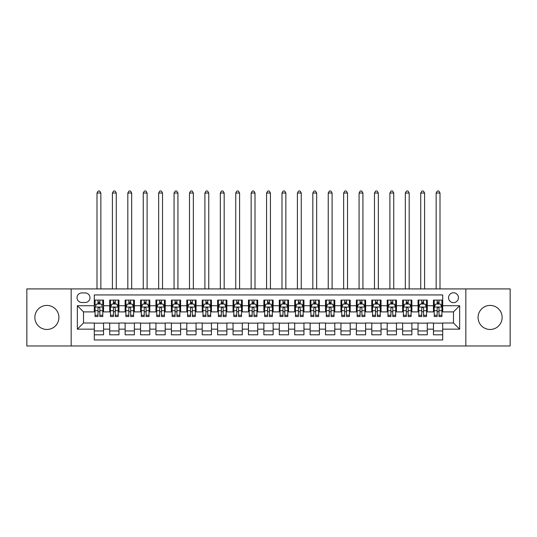 <?xml version="1.0" encoding="UTF-8"?>
<svg xmlns="http://www.w3.org/2000/svg" width="537" height="537" viewBox="0 0 537 537"><rect width="100%" height="100%" fill="white"/><g stroke="black" fill="none" stroke-linecap="round" stroke-linejoin="round"><path stroke-width="0.81" d="M490.106 305.419A12.022 12.022 0 0 0 478.084 317.448A12.022 12.022 0 0 0 490.106 329.47A12.022 12.022 0 0 0 502.135 317.448A12.022 12.022 0 0 0 490.106 305.419M46.894 305.419A12.022 12.022 0 0 0 34.865 317.448A12.022 12.022 0 0 0 46.894 329.47A12.022 12.022 0 0 0 58.916 317.448A12.022 12.022 0 0 0 46.894 305.419M453.497 292.779A4.934 4.934 0 0 0 448.563 297.713A4.934 4.934 0 0 0 453.497 302.646A4.934 4.934 0 0 0 458.43 297.713A4.934 4.934 0 0 0 453.497 292.779M465.827 345.969L510.15 345.969L510.15 288.926L465.827 288.926L465.827 345.969L71.173 345.969L71.173 288.926L26.85 288.926L26.85 345.969L71.173 345.969M442.703 300.102L433.453 300.102L433.453 305.728L427.291 305.728L427.291 311.896L433.453 311.896L433.453 305.728M427.291 305.728L427.291 300.102L418.041 300.102L418.041 305.728L411.872 305.728L411.872 311.896L418.041 311.896L418.041 305.728M411.872 305.728L411.872 300.102L402.622 300.102L402.622 305.728L396.454 305.728L396.454 311.896L402.622 311.896L402.622 305.728M396.454 305.728L396.454 300.102L387.204 300.102L387.204 305.728L381.042 305.728L381.042 311.896L387.204 311.896L387.204 305.728M381.042 305.728L381.042 300.102L371.792 300.102L371.792 305.728L365.623 305.728L365.623 311.896L371.792 311.896L371.792 305.728M365.623 305.728L365.623 300.102L356.373 300.102L356.373 305.728L350.205 305.728L350.205 311.896L356.373 311.896L356.373 305.728M350.205 305.728L350.205 300.102L340.955 300.102L340.955 305.728L334.793 305.728L334.793 311.896L340.955 311.896L340.955 305.728M334.793 305.728L334.793 300.102L325.543 300.102L325.543 305.728L319.374 305.728L319.374 311.896L325.543 311.896L325.543 305.728M319.374 305.728L319.374 300.102L310.124 300.102L310.124 305.728L303.955 305.728L303.955 311.896L310.124 311.896L310.124 305.728M303.955 305.728L303.955 300.102L294.706 300.102L294.706 305.728L288.544 305.728L288.544 311.896L294.706 311.896L294.706 305.728M288.544 305.728L288.544 300.102L279.294 300.102L279.294 305.728L273.125 305.728L273.125 311.896L279.294 311.896L279.294 305.728M273.125 305.728L273.125 300.102L263.875 300.102L263.875 305.728L257.706 305.728L257.706 311.896L263.875 311.896L263.875 305.728M257.706 305.728L257.706 300.102L248.456 300.102L248.456 305.728L242.294 305.728L242.294 311.896L248.456 311.896L248.456 305.728M242.294 305.728L242.294 300.102L233.045 300.102L233.045 305.728L226.876 305.728L226.876 311.896L233.045 311.896L233.045 305.728M226.876 305.728L226.876 300.102L217.626 300.102L217.626 305.728L211.457 305.728L211.457 311.896L217.626 311.896L217.626 305.728M211.457 305.728L211.457 300.102L202.207 300.102L202.207 305.728L196.045 305.728L196.045 311.896L202.207 311.896L202.207 305.728M196.045 305.728L196.045 300.102L186.795 300.102L186.795 305.728L180.627 305.728L180.627 311.896L186.795 311.896L186.795 305.728M180.627 305.728L180.627 300.102L171.377 300.102L171.377 305.728L165.208 305.728L165.208 311.896L171.377 311.896L171.377 305.728M165.208 305.728L165.208 300.102L155.958 300.102L155.958 305.728L149.796 305.728L149.796 311.896L155.958 311.896L155.958 305.728M149.796 305.728L149.796 300.102L140.546 300.102L140.546 305.728L134.378 305.728L134.378 311.896L140.546 311.896L140.546 305.728M134.378 305.728L134.378 300.102L125.128 300.102L125.128 305.728L118.959 305.728L118.959 311.896L125.128 311.896L125.128 305.728M118.959 305.728L118.959 300.102L109.709 300.102L109.709 311.896L103.547 311.896L103.547 300.102L94.297 300.102M94.297 334.793L103.547 334.793L103.547 322.999L109.709 322.999L109.709 334.793L118.959 334.793L118.959 322.999L125.128 322.999L125.128 329.161L118.959 329.161M125.128 329.161L125.128 334.793L134.378 334.793L134.378 322.999L140.546 322.999L140.546 329.161L134.378 329.161M140.546 329.161L140.546 334.793L149.796 334.793L149.796 322.999L155.958 322.999L155.958 329.161L149.796 329.161M155.958 329.161L155.958 334.793L165.208 334.793L165.208 322.999L171.377 322.999L171.377 329.161L165.208 329.161M171.377 329.161L171.377 334.793L180.627 334.793L180.627 322.999L186.795 322.999L186.795 329.161L180.627 329.161M186.795 329.161L186.795 334.793L196.045 334.793L196.045 322.999L202.207 322.999L202.207 329.161L196.045 329.161M202.207 329.161L202.207 334.793L211.457 334.793L211.457 322.999L217.626 322.999L217.626 329.161L211.457 329.161M217.626 329.161L217.626 334.793L226.876 334.793L226.876 322.999L233.045 322.999L233.045 329.161L226.876 329.161M233.045 329.161L233.045 334.793L242.294 334.793L242.294 322.999L248.456 322.999L248.456 329.161L242.294 329.161M248.456 329.161L248.456 334.793L257.706 334.793L257.706 322.999L263.875 322.999L263.875 329.161L257.706 329.161M263.875 329.161L263.875 334.793L273.125 334.793L273.125 322.999L279.294 322.999L279.294 329.161L273.125 329.161M279.294 329.161L279.294 334.793L288.544 334.793L288.544 322.999L294.706 322.999L294.706 329.161L288.544 329.161M294.706 329.161L294.706 334.793L303.955 334.793L303.955 322.999L310.124 322.999L310.124 329.161L303.955 329.161M310.124 329.161L310.124 334.793L319.374 334.793L319.374 322.999L325.543 322.999L325.543 329.161L319.374 329.161M325.543 329.161L325.543 334.793L334.793 334.793L334.793 322.999L340.955 322.999L340.955 329.161L334.793 329.161M340.955 329.161L340.955 334.793L350.205 334.793L350.205 322.999L356.373 322.999L356.373 329.161L350.205 329.161M356.373 329.161L356.373 334.793L365.623 334.793L365.623 322.999L371.792 322.999L371.792 329.161L365.623 329.161M371.792 329.161L371.792 334.793L381.042 334.793L381.042 322.999L387.204 322.999L387.204 329.161L381.042 329.161M387.204 329.161L387.204 334.793L396.454 334.793L396.454 322.999L402.622 322.999L402.622 329.161L396.454 329.161M402.622 329.161L402.622 334.793L411.872 334.793L411.872 322.999L418.041 322.999L418.041 329.161L411.872 329.161M418.041 329.161L418.041 334.793L427.291 334.793L427.291 322.999L433.453 322.999L433.453 329.161L427.291 329.161M81.812 302.492L85.202 302.492A4.779 4.779 0 0 0 89.981 297.713A4.779 4.779 0 0 0 85.202 292.933L81.812 292.933A4.779 4.779 0 0 0 77.033 297.713A4.779 4.779 0 0 0 81.812 302.492M465.827 288.926L71.173 288.926M442.703 305.728L442.703 294.941L94.297 294.941L94.297 311.896L83.504 311.896L83.504 322.999L94.297 322.999L94.297 339.955L442.703 339.955L442.703 322.999L453.497 322.999L453.497 311.896L442.703 311.896L442.703 305.728L459.659 305.728L459.659 329.161L442.703 329.161M94.297 329.161L77.341 329.161L77.341 305.728L94.297 305.728M433.453 329.161L433.453 334.793L442.703 334.793M94.297 303.955L95.069 303.955M97.996 303.955L99.848 303.955M102.775 303.955L103.547 303.955M94.297 311.742L95.069 311.742M97.996 311.742L99.848 311.742M102.775 311.742L103.547 311.742M94.297 323.153L103.547 323.153M94.297 330.933L103.547 330.933M109.709 311.742L110.481 311.742M113.414 311.742L115.26 311.742M118.194 311.742L118.959 311.742M109.709 303.955L110.481 303.955M113.414 303.955L115.26 303.955M118.194 303.955L118.959 303.955M109.709 323.153L118.959 323.153M109.709 330.933L118.959 330.933M125.128 323.153L134.378 323.153M125.128 330.933L134.378 330.933M125.128 303.955L125.9 303.955M128.826 303.955L130.679 303.955M133.606 303.955L134.378 303.955M125.128 311.742L125.9 311.742M128.826 311.742L130.679 311.742M133.606 311.742L134.378 311.742M140.546 323.153L149.796 323.153M140.546 330.933L149.796 330.933M140.546 303.955L141.318 303.955M144.245 303.955L146.098 303.955M149.024 303.955L149.796 303.955M140.546 311.742L141.318 311.742M144.245 311.742L146.098 311.742M149.024 311.742L149.796 311.742M155.958 323.153L165.208 323.153M155.958 330.933L165.208 330.933M155.958 303.955L156.73 303.955M159.664 303.955L161.509 303.955M164.443 303.955L165.208 303.955M155.958 311.742L156.73 311.742M159.664 311.742L161.509 311.742M164.443 311.742L165.208 311.742M171.377 323.153L180.627 323.153M171.377 330.933L180.627 330.933M171.377 303.955L172.149 303.955M175.075 303.955L176.928 303.955M179.855 303.955L180.627 303.955M171.377 311.742L172.149 311.742M175.075 311.742L176.928 311.742M179.855 311.742L180.627 311.742M186.795 323.153L196.045 323.153M186.795 330.933L196.045 330.933M186.795 303.955L187.567 303.955M190.494 303.955L192.347 303.955M195.273 303.955L196.045 303.955M186.795 311.742L187.567 311.742M190.494 311.742L192.347 311.742M195.273 311.742L196.045 311.742M202.207 323.153L211.457 323.153M202.207 330.933L211.457 330.933M202.207 303.955L202.979 303.955M205.913 303.955L207.759 303.955M210.692 303.955L211.457 303.955M202.207 311.742L202.979 311.742M205.913 311.742L207.759 311.742M210.692 311.742L211.457 311.742M217.626 323.153L226.876 323.153M217.626 330.933L226.876 330.933M217.626 303.955L218.398 303.955M221.325 303.955L223.177 303.955M226.104 303.955L226.876 303.955M217.626 311.742L218.398 311.742M221.325 311.742L223.177 311.742M226.104 311.742L226.876 311.742M233.045 323.153L242.294 323.153M233.045 330.933L242.294 330.933M233.045 303.955L233.817 303.955M236.743 303.955L238.589 303.955M241.522 303.955L242.294 303.955M233.045 311.742L233.817 311.742M236.743 311.742L238.589 311.742M241.522 311.742L242.294 311.742M248.456 323.153L257.706 323.153M248.456 330.933L257.706 330.933M248.456 303.955L249.228 303.955M252.162 303.955L254.008 303.955M256.941 303.955L257.706 303.955M248.456 311.742L249.228 311.742M252.162 311.742L254.008 311.742M256.941 311.742L257.706 311.742M263.875 323.153L273.125 323.153M263.875 330.933L273.125 330.933M263.875 303.955L264.647 303.955M267.574 303.955L269.426 303.955M272.353 303.955L273.125 303.955M263.875 311.742L264.647 311.742M267.574 311.742L269.426 311.742M272.353 311.742L273.125 311.742M279.294 323.153L288.544 323.153M279.294 330.933L288.544 330.933M279.294 303.955L280.059 303.955M282.992 303.955L284.838 303.955M287.772 303.955L288.544 303.955M279.294 311.742L280.059 311.742M282.992 311.742L284.838 311.742M287.772 311.742L288.544 311.742M294.706 323.153L303.955 323.153M294.706 330.933L303.955 330.933M294.706 303.955L295.478 303.955M298.411 303.955L300.257 303.955M303.183 303.955L303.955 303.955M294.706 311.742L295.478 311.742M298.411 311.742L300.257 311.742M303.183 311.742L303.955 311.742M310.124 323.153L319.374 323.153M310.124 330.933L319.374 330.933M310.124 303.955L310.896 303.955M313.823 303.955L315.675 303.955M318.602 303.955L319.374 303.955M310.124 311.742L310.896 311.742M313.823 311.742L315.675 311.742M318.602 311.742L319.374 311.742M325.543 323.153L334.793 323.153M325.543 330.933L334.793 330.933M325.543 303.955L326.308 303.955M329.241 303.955L331.087 303.955M334.021 303.955L334.793 303.955M325.543 311.742L326.308 311.742M329.241 311.742L331.087 311.742M334.021 311.742L334.793 311.742M340.955 323.153L350.205 323.153M340.955 330.933L350.205 330.933M340.955 303.955L341.727 303.955M344.653 303.955L346.506 303.955M349.433 303.955L350.205 303.955M340.955 311.742L341.727 311.742M344.653 311.742L346.506 311.742M349.433 311.742L350.205 311.742M356.373 323.153L365.623 323.153M356.373 330.933L365.623 330.933M356.373 303.955L357.145 303.955M360.072 303.955L361.925 303.955M364.851 303.955L365.623 303.955M356.373 311.742L357.145 311.742M360.072 311.742L361.925 311.742M364.851 311.742L365.623 311.742M371.792 323.153L381.042 323.153M371.792 330.933L381.042 330.933M371.792 303.955L372.557 303.955M375.491 303.955L377.336 303.955M380.27 303.955L381.042 303.955M371.792 311.742L372.557 311.742M375.491 311.742L377.336 311.742M380.27 311.742L381.042 311.742M387.204 323.153L396.454 323.153M387.204 330.933L396.454 330.933M387.204 303.955L387.976 303.955M390.902 303.955L392.755 303.955M395.682 303.955L396.454 303.955M387.204 311.742L387.976 311.742M390.902 311.742L392.755 311.742M395.682 311.742L396.454 311.742M402.622 323.153L411.872 323.153M402.622 330.933L411.872 330.933M402.622 303.955L403.394 303.955M406.321 303.955L408.174 303.955M411.1 303.955L411.872 303.955M402.622 311.742L403.394 311.742M406.321 311.742L408.174 311.742M411.1 311.742L411.872 311.742M418.041 323.153L427.291 323.153M418.041 330.933L427.291 330.933M418.041 303.955L418.806 303.955M421.74 303.955L423.586 303.955M426.519 303.955L427.291 303.955M418.041 311.742L418.806 311.742M421.74 311.742L423.586 311.742M426.519 311.742L427.291 311.742M433.453 323.153L442.703 323.153M433.453 330.933L442.703 330.933M433.453 303.955L434.225 303.955M437.152 303.955L439.004 303.955M441.931 303.955L442.703 303.955M433.453 311.742L434.225 311.742M437.152 311.742L439.004 311.742M441.931 311.742L442.703 311.742M83.504 311.896L77.341 305.728M83.504 322.999L77.341 329.161M459.659 305.728L453.497 311.896M459.659 329.161L453.497 322.999M99.848 300.102L99.848 304.036L99.848 302.109L97.996 302.109M102.775 315.266L99.848 315.266L99.848 316.521L102.775 316.521L102.775 307.117L101.231 304.036L96.606 304.036L95.069 307.117L95.069 316.521L97.996 316.521L97.996 315.266L95.069 315.266M96.183 304.882L95.069 304.882L95.069 300.102M95.069 304.915L95.069 302.109M102.775 304.915L102.775 302.109M101.661 304.882L102.775 304.882L102.775 300.102M97.996 304.036L97.996 300.102M99.848 315.266L99.848 308.272C99.231 307.083 98.613 307.083 97.996 308.272L97.996 313.474M95.069 310.688L97.996 310.688L97.996 315.266M100.849 288.926L100.849 193.038L96.996 193.038L96.996 288.926M96.996 193.038L98.15 191.031L99.694 191.031L100.849 193.038M115.26 302.109L113.414 302.109M118.194 315.266L115.26 315.266L115.26 316.521L118.194 316.521L118.194 307.117L116.65 304.036L112.025 304.036L110.481 307.117L110.481 316.521L113.414 316.521L113.414 315.266L110.481 315.266M110.481 307.117L110.481 300.102M118.194 307.117L118.194 300.102M113.414 304.036L113.414 300.102M115.26 300.102L115.26 304.036M115.26 315.266L115.26 308.272C114.65 307.083 114.032 307.083 113.414 308.272L113.414 315.266M116.267 288.926L116.267 193.038L112.408 193.038L112.408 288.926M112.408 193.038L113.569 191.031L115.106 191.031L116.267 193.038M130.679 302.109L128.826 302.109M133.606 315.266L130.679 315.266L130.679 316.521L133.606 316.521L133.606 307.117L132.068 304.036L127.444 304.036L125.9 307.117L125.9 316.521L128.826 316.521L128.826 315.266L125.9 315.266M125.9 307.117L125.9 300.102M133.606 307.117L133.606 300.102M128.826 304.036L128.826 300.102M130.679 300.102L130.679 304.036M130.679 315.266L130.679 308.272C130.061 307.083 129.444 307.083 128.826 308.272L128.826 315.266M131.679 288.926L131.679 193.038L127.826 193.038L127.826 288.926M127.826 193.038L128.981 191.031L130.525 191.031L131.679 193.038M146.098 302.109L144.245 302.109M149.024 315.266L146.098 315.266L146.098 316.521L149.024 316.521L149.024 307.117L147.48 304.036L142.855 304.036L141.318 307.117L141.318 316.521L144.245 316.521L144.245 315.266L141.318 315.266M141.318 307.117L141.318 300.102M149.024 307.117L149.024 300.102M144.245 304.036L144.245 300.102M146.098 300.102L146.098 304.036M146.098 315.266L146.098 308.272C145.48 307.083 144.862 307.083 144.245 308.272L144.245 315.266M147.098 288.926L147.098 193.038L143.245 193.038L143.245 288.926M143.245 193.038L144.399 191.031L145.943 191.031L147.098 193.038M161.509 302.109L159.664 302.109M164.443 315.266L161.509 315.266L161.509 316.521L164.443 316.521L164.443 307.117L162.899 304.036L158.274 304.036L156.73 307.117L156.73 316.521L159.664 316.521L159.664 315.266L156.73 315.266M156.73 307.117L156.73 300.102M164.443 307.117L164.443 300.102M159.664 304.036L159.664 300.102M161.509 300.102L161.509 304.036M161.509 315.266L161.509 308.272C160.899 307.083 160.281 307.083 159.664 308.272L159.664 315.266M162.516 288.926L162.516 193.038L158.657 193.038L158.657 288.926M158.657 193.038L159.818 191.031L161.355 191.031L162.516 193.038M176.928 302.109L175.075 302.109M179.855 315.266L176.928 315.266L176.928 316.521L179.855 316.521L179.855 307.117L178.318 304.036L173.693 304.036L172.149 307.117L172.149 316.521L175.075 316.521L175.075 315.266L172.149 315.266M172.149 307.117L172.149 300.102M179.855 307.117L179.855 300.102M175.075 304.036L175.075 300.102M176.928 300.102L176.928 304.036M176.928 315.266L176.928 308.272C176.311 307.083 175.693 307.083 175.075 308.272L175.075 315.266M177.928 288.926L177.928 193.038L174.075 193.038L174.075 288.926M174.075 193.038L175.23 191.031L176.774 191.031L177.928 193.038M192.347 302.109L190.494 302.109M195.273 315.266L192.347 315.266L192.347 316.521L195.273 316.521L195.273 307.117L193.729 304.036L189.105 304.036L187.567 307.117L187.567 316.521L190.494 316.521L190.494 315.266L187.567 315.266M187.567 307.117L187.567 300.102M195.273 307.117L195.273 300.102M190.494 304.036L190.494 300.102M192.347 300.102L192.347 304.036M192.347 315.266L192.347 308.272C191.729 307.083 191.112 307.083 190.494 308.272L190.494 315.266M193.347 288.926L193.347 193.038L189.494 193.038L189.494 288.926M189.494 193.038L190.648 191.031L192.192 191.031L193.347 193.038M207.759 302.109L205.913 302.109M210.692 315.266L207.759 315.266L207.759 316.521L210.692 316.521L210.692 307.117L209.148 304.036L204.523 304.036L202.979 307.117L202.979 316.521L205.913 316.521L205.913 315.266L202.979 315.266M202.979 307.117L202.979 300.102M210.692 307.117L210.692 300.102M205.913 304.036L205.913 300.102M207.759 300.102L207.759 304.036M207.759 315.266L207.759 308.272C207.141 307.083 206.53 307.083 205.913 308.272L205.913 315.266M208.759 288.926L208.759 193.038L204.906 193.038L204.906 288.926M204.906 193.038L206.067 191.031L207.604 191.031L208.759 193.038M223.177 302.109L221.325 302.109M226.104 315.266L223.177 315.266L223.177 316.521L226.104 316.521L226.104 307.117L224.567 304.036L219.942 304.036L218.398 307.117L218.398 316.521L221.325 316.521L221.325 315.266L218.398 315.266M218.398 307.117L218.398 300.102M226.104 307.117L226.104 300.102M221.325 304.036L221.325 300.102M223.177 300.102L223.177 304.036M223.177 315.266L223.177 308.272C222.56 307.083 221.942 307.083 221.325 308.272L221.325 315.266M224.177 288.926L224.177 193.038L220.324 193.038L220.324 288.926M220.324 193.038L221.479 191.031L223.023 191.031L224.177 193.038M238.589 302.109L236.743 302.109M241.522 315.266L238.589 315.266L238.589 316.521L241.522 316.521L241.522 307.117L239.979 304.036L235.354 304.036L233.817 307.117L233.817 316.521L236.743 316.521L236.743 315.266L233.817 315.266M233.817 307.117L233.817 300.102M241.522 307.117L241.522 300.102M236.743 304.036L236.743 300.102M238.589 300.102L238.589 304.036M238.589 315.266L238.589 308.272C237.978 307.083 237.361 307.083 236.743 308.272L236.743 315.266M239.596 288.926L239.596 193.038L235.743 193.038L235.743 288.926M235.743 193.038L236.898 191.031L238.441 191.031L239.596 193.038M254.008 302.109L252.162 302.109M256.941 315.266L254.008 315.266L254.008 316.521L256.941 316.521L256.941 307.117L255.397 304.036L250.772 304.036L249.228 307.117L249.228 316.521L252.162 316.521L252.162 315.266L249.228 315.266M249.228 307.117L249.228 300.102M256.941 307.117L256.941 300.102M252.162 304.036L252.162 300.102M254.008 300.102L254.008 304.036M254.008 315.266L254.008 308.272C253.39 307.083 252.779 307.083 252.162 308.272L252.162 315.266M255.008 288.926L255.008 193.038L251.155 193.038L251.155 288.926M251.155 193.038L252.316 191.031L253.853 191.031L255.008 193.038M269.426 302.109L267.574 302.109M272.353 315.266L269.426 315.266L269.426 316.521L272.353 316.521L272.353 307.117L270.809 304.036L266.191 304.036L264.647 307.117L264.647 316.521L267.574 316.521L267.574 315.266L264.647 315.266M264.647 307.117L264.647 300.102M272.353 307.117L272.353 300.102M267.574 304.036L267.574 300.102M269.426 300.102L269.426 304.036M269.426 315.266L269.426 308.272C268.809 307.083 268.191 307.083 267.574 308.272L267.574 315.266M270.426 288.926L270.426 193.038L266.574 193.038L266.574 288.926M266.574 193.038L267.728 191.031L269.272 191.031L270.426 193.038M284.838 302.109L282.992 302.109M287.772 315.266L284.838 315.266L284.838 316.521L287.772 316.521L287.772 307.117L286.228 304.036L281.603 304.036L280.059 307.117L280.059 316.521L282.992 316.521L282.992 315.266L280.059 315.266M280.059 307.117L280.059 300.102M287.772 307.117L287.772 300.102M282.992 304.036L282.992 300.102M284.838 300.102L284.838 304.036M284.838 315.266L284.838 308.272C284.227 307.083 283.61 307.083 282.992 308.272L282.992 315.266M285.845 288.926L285.845 193.038L281.992 193.038L281.992 288.926M281.992 193.038L283.147 191.031L284.684 191.031L285.845 193.038M300.257 302.109L298.411 302.109M303.183 315.266L300.257 315.266L300.257 316.521L303.183 316.521L303.183 307.117L301.646 304.036L297.021 304.036L295.478 307.117L295.478 316.521L298.411 316.521L298.411 315.266L295.478 315.266M295.478 307.117L295.478 300.102M303.183 307.117L303.183 300.102M298.411 304.036L298.411 300.102M300.257 300.102L300.257 304.036M300.257 315.266L300.257 308.272C299.639 307.083 299.022 307.083 298.411 308.272L298.411 315.266M301.257 288.926L301.257 193.038L297.404 193.038L297.404 288.926M297.404 193.038L298.559 191.031L300.102 191.031L301.257 193.038M315.675 302.109L313.823 302.109M318.602 315.266L315.675 315.266L315.675 316.521L318.602 316.521L318.602 307.117L317.058 304.036L312.433 304.036L310.896 307.117L310.896 316.521L313.823 316.521L313.823 315.266L310.896 315.266M310.896 307.117L310.896 300.102M318.602 307.117L318.602 300.102M313.823 304.036L313.823 300.102M315.675 300.102L315.675 304.036M315.675 315.266L315.675 308.272C315.058 307.083 314.44 307.083 313.823 308.272L313.823 315.266M316.676 288.926L316.676 193.038L312.823 193.038L312.823 288.926M312.823 193.038L313.977 191.031L315.521 191.031L316.676 193.038M331.087 302.109L329.241 302.109M334.021 315.266L331.087 315.266L331.087 316.521L334.021 316.521L334.021 307.117L332.477 304.036L327.852 304.036L326.308 307.117L326.308 316.521L329.241 316.521L329.241 315.266L326.308 315.266M326.308 307.117L326.308 300.102M334.021 307.117L334.021 300.102M329.241 304.036L329.241 300.102M331.087 300.102L331.087 304.036M331.087 315.266L331.087 308.272C330.477 307.083 329.859 307.083 329.241 308.272L329.241 315.266M332.094 288.926L332.094 193.038L328.241 193.038L328.241 288.926M328.241 193.038L329.396 191.031L330.933 191.031L332.094 193.038M346.506 302.109L344.653 302.109M349.433 315.266L346.506 315.266L346.506 316.521L349.433 316.521L349.433 307.117L347.895 304.036L343.271 304.036L341.727 307.117L341.727 316.521L344.653 316.521L344.653 315.266L341.727 315.266M341.727 307.117L341.727 300.102M349.433 307.117L349.433 300.102M344.653 304.036L344.653 300.102M346.506 300.102L346.506 304.036M346.506 315.266L346.506 308.272C345.888 307.083 345.271 307.083 344.653 308.272L344.653 315.266M347.506 288.926L347.506 193.038L343.653 193.038L343.653 288.926M343.653 193.038L344.808 191.031L346.352 191.031L347.506 193.038M361.925 302.109L360.072 302.109M364.851 315.266L361.925 315.266L361.925 316.521L364.851 316.521L364.851 307.117L363.307 304.036L358.682 304.036L357.145 307.117L357.145 316.521L360.072 316.521L360.072 315.266L357.145 315.266M357.145 307.117L357.145 300.102M364.851 307.117L364.851 300.102M360.072 304.036L360.072 300.102M361.925 300.102L361.925 304.036M361.925 315.266L361.925 308.272C361.307 307.083 360.689 307.083 360.072 308.272L360.072 315.266M362.925 288.926L362.925 193.038L359.072 193.038L359.072 288.926M359.072 193.038L360.226 191.031L361.77 191.031L362.925 193.038M377.336 302.109L375.491 302.109M380.27 315.266L377.336 315.266L377.336 316.521L380.27 316.521L380.27 307.117L378.726 304.036L374.101 304.036L372.557 307.117L372.557 316.521L375.491 316.521L375.491 315.266L372.557 315.266M372.557 307.117L372.557 300.102M380.27 307.117L380.27 300.102M375.491 304.036L375.491 300.102M377.336 300.102L377.336 304.036M377.336 315.266L377.336 308.272C376.726 307.083 376.108 307.083 375.491 308.272L375.491 315.266M378.343 288.926L378.343 193.038L374.484 193.038L374.484 288.926M374.484 193.038L375.645 191.031L377.182 191.031L378.343 193.038M392.755 302.109L390.902 302.109M395.682 315.266L392.755 315.266L392.755 316.521L395.682 316.521L395.682 307.117L394.145 304.036L389.52 304.036L387.976 307.117L387.976 316.521L390.902 316.521L390.902 315.266L387.976 315.266M387.976 307.117L387.976 300.102M395.682 307.117L395.682 300.102M390.902 304.036L390.902 300.102M392.755 300.102L392.755 304.036M392.755 315.266L392.755 308.272C392.138 307.083 391.52 307.083 390.902 308.272L390.902 315.266M393.755 288.926L393.755 193.038L389.902 193.038L389.902 288.926M389.902 193.038L391.057 191.031L392.601 191.031L393.755 193.038M408.174 302.109L406.321 302.109M411.1 315.266L408.174 315.266L408.174 316.521L411.1 316.521L411.1 307.117L409.556 304.036L404.932 304.036L403.394 307.117L403.394 316.521L406.321 316.521L406.321 315.266L403.394 315.266M403.394 307.117L403.394 300.102M411.1 307.117L411.1 300.102M406.321 304.036L406.321 300.102M408.174 300.102L408.174 304.036M408.174 315.266L408.174 308.272C407.556 307.083 406.939 307.083 406.321 308.272L406.321 315.266M409.174 288.926L409.174 193.038L405.321 193.038L405.321 288.926M405.321 193.038L406.475 191.031L408.019 191.031L409.174 193.038M423.586 302.109L421.74 302.109M426.519 315.266L423.586 315.266L423.586 316.521L426.519 316.521L426.519 307.117L424.975 304.036L420.35 304.036L418.806 307.117L418.806 316.521L421.74 316.521L421.74 315.266L418.806 315.266M418.806 307.117L418.806 300.102M426.519 307.117L426.519 300.102M421.74 304.036L421.74 300.102M423.586 300.102L423.586 304.036M423.586 315.266L423.586 308.272C422.975 307.083 422.357 307.083 421.74 308.272L421.74 315.266M424.592 288.926L424.592 193.038L420.733 193.038L420.733 288.926M420.733 193.038L421.894 191.031L423.431 191.031L424.592 193.038M439.004 302.109L437.152 302.109M441.931 315.266L439.004 315.266L439.004 316.521L441.931 316.521L441.931 307.117L440.394 304.036L435.769 304.036L434.225 307.117L434.225 316.521L437.152 316.521L437.152 315.266L434.225 315.266M434.225 307.117L434.225 300.102M441.931 307.117L441.931 300.102M437.152 304.036L437.152 300.102M439.004 300.102L439.004 304.036M439.004 315.266L439.004 308.272C438.387 307.083 437.769 307.083 437.152 308.272L437.152 315.266M440.004 288.926L440.004 193.038L436.151 193.038L436.151 288.926M436.151 193.038L437.306 191.031L438.85 191.031L440.004 193.038M109.709 329.161L103.547 329.161M109.709 305.728L103.547 305.728M102.735 307.043L95.103 307.043M102.775 310.688L99.848 310.688M99.848 303.09L97.996 303.09M118.153 307.043L110.521 307.043M110.481 304.882L111.602 304.882M117.073 304.882L118.194 304.882M113.414 310.688L110.481 310.688M118.194 310.688L115.26 310.688M115.26 303.09L113.414 303.09M133.572 307.043L125.94 307.043M125.9 304.882L127.014 304.882M132.491 304.882L133.606 304.882M128.826 310.688L125.9 310.688M133.606 310.688L130.679 310.688M130.679 303.09L128.826 303.09M148.984 307.043L141.352 307.043M141.318 304.882L142.433 304.882M147.903 304.882L149.024 304.882M144.245 310.688L141.318 310.688M149.024 310.688L146.098 310.688M146.098 303.09L144.245 303.09M164.403 307.043L156.77 307.043M156.73 304.882L157.851 304.882M163.322 304.882L164.443 304.882M159.664 310.688L156.73 310.688M164.443 310.688L161.509 310.688M161.509 303.09L159.664 303.09M179.821 307.043L172.189 307.043M172.149 304.882L173.263 304.882M178.74 304.882L179.855 304.882M175.075 310.688L172.149 310.688M179.855 310.688L176.928 310.688M176.928 303.09L175.075 303.09M195.233 307.043L187.601 307.043M187.567 304.882L188.682 304.882M194.152 304.882L195.273 304.882M190.494 310.688L187.567 310.688M195.273 310.688L192.347 310.688M192.347 303.09L190.494 303.09M210.652 307.043L203.02 307.043M202.979 304.882L204.1 304.882M209.571 304.882L210.692 304.882M205.913 310.688L202.979 310.688M210.692 310.688L207.759 310.688M207.759 303.09L205.913 303.09M226.064 307.043L218.438 307.043M218.398 304.882L219.512 304.882M224.99 304.882L226.104 304.882M221.325 310.688L218.398 310.688M226.104 310.688L223.177 310.688M223.177 303.09L221.325 303.09M241.482 307.043L233.85 307.043M233.817 304.882L234.931 304.882M240.401 304.882L241.522 304.882M236.743 310.688L233.817 310.688M241.522 310.688L238.589 310.688M238.589 303.09L236.743 303.09M256.901 307.043L249.269 307.043M249.228 304.882L250.349 304.882M255.82 304.882L256.941 304.882M252.162 310.688L249.228 310.688M256.941 310.688L254.008 310.688M254.008 303.09L252.162 303.09M272.313 307.043L264.687 307.043M264.647 304.882L265.761 304.882M271.239 304.882L272.353 304.882M267.574 310.688L264.647 310.688M272.353 310.688L269.426 310.688M269.426 303.09L267.574 303.09M287.731 307.043L280.099 307.043M280.059 304.882L281.18 304.882M286.651 304.882L287.772 304.882M282.992 310.688L280.059 310.688M287.772 310.688L284.838 310.688M284.838 303.09L282.992 303.09M303.15 307.043L295.518 307.043M295.478 304.882L296.599 304.882M302.069 304.882L303.183 304.882M298.411 310.688L295.478 310.688M303.183 310.688L300.257 310.688M300.257 303.09L298.411 303.09M318.562 307.043L310.936 307.043M310.896 304.882L312.01 304.882M317.488 304.882L318.602 304.882M313.823 310.688L310.896 310.688M318.602 310.688L315.675 310.688M315.675 303.09L313.823 303.09M333.98 307.043L326.348 307.043M326.308 304.882L327.429 304.882M332.9 304.882L334.021 304.882M329.241 310.688L326.308 310.688M334.021 310.688L331.087 310.688M331.087 303.09L329.241 303.09M349.399 307.043L341.767 307.043M341.727 304.882L342.848 304.882M348.318 304.882L349.433 304.882M344.653 310.688L341.727 310.688M349.433 310.688L346.506 310.688M346.506 303.09L344.653 303.09M364.811 307.043L357.179 307.043M357.145 304.882L358.26 304.882M363.737 304.882L364.851 304.882M360.072 310.688L357.145 310.688M364.851 310.688L361.925 310.688M361.925 303.09L360.072 303.09M380.23 307.043L372.597 307.043M372.557 304.882L373.678 304.882M379.149 304.882L380.27 304.882M375.491 310.688L372.557 310.688M380.27 310.688L377.336 310.688M377.336 303.09L375.491 303.09M395.648 307.043L388.016 307.043M387.976 304.882L389.097 304.882M394.567 304.882L395.682 304.882M390.902 310.688L387.976 310.688M395.682 310.688L392.755 310.688M392.755 303.09L390.902 303.09M411.06 307.043L403.428 307.043M403.394 304.882L404.509 304.882M409.986 304.882L411.1 304.882M406.321 310.688L403.394 310.688M411.1 310.688L408.174 310.688M408.174 303.09L406.321 303.09M426.479 307.043L418.847 307.043M418.806 304.882L419.927 304.882M425.398 304.882L426.519 304.882M421.74 310.688L418.806 310.688M426.519 310.688L423.586 310.688M423.586 303.09L421.74 303.09M441.897 307.043L434.265 307.043M434.225 304.882L435.339 304.882M440.817 304.882L441.931 304.882M437.152 310.688L434.225 310.688M441.931 310.688L439.004 310.688M439.004 303.09L437.152 303.09"/></g></svg>
